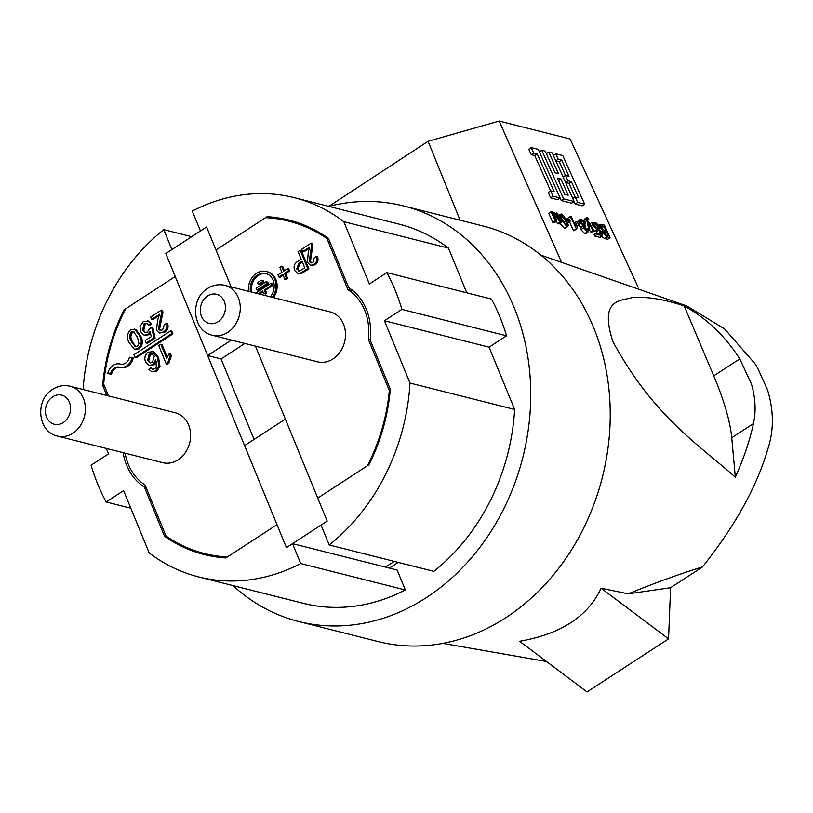 <?xml version="1.0" encoding="UTF-8"?>
<svg xmlns="http://www.w3.org/2000/svg" width="813" height="813" viewBox="0 0 813 813"><rect width="100%" height="100%" fill="white"/><g stroke="black" fill="none" stroke-linecap="round" stroke-linejoin="round"><path stroke-width="1.22" d="M267.111 216.665L216.014 249.967L206.563 226.99L200.445 230.963L192.285 211.065A195.557 161.665 104.2 0 1 294.357 197.691A195.557 161.665 104.2 0 1 343.818 221.695L369.376 283.991L386.815 272.629A195.557 161.665 104.2 0 1 395.25 290.434A195.557 161.665 104.2 0 1 401.896 309.397L384.447 320.749L409.996 383.055A195.557 161.665 104.2 0 1 329.224 544.974L321.064 525.066L327.182 521.082L317.751 498.105L368.889 464.812A172.519 142.621 104.2 0 0 390.331 389.234L370.128 339.966A55.721 46.067 -75.8 0 0 348.645 287.599L328.442 238.341A172.519 142.621 104.2 0 0 291.897 220.882A172.519 142.621 104.2 0 0 267.111 216.665L272.64 218.219M83.109 389.498A195.557 161.665 104.2 0 1 163.759 229.642L171.919 249.54L165.801 253.524L175.232 276.501L124.094 309.804L124.978 310.038M386.815 272.629L491.448 299.052A195.557 161.665 104.2 0 1 499.883 316.846A195.557 161.665 104.2 0 1 506.529 335.81L489.091 347.171L514.639 409.467A195.557 161.665 104.2 0 1 433.868 571.387L329.224 544.974M514.639 409.467L409.996 383.055M294.357 197.691L398.99 224.114A195.557 161.665 104.2 0 1 448.461 248.107L343.818 221.695M106.798 395.484L102.651 385.382L104.369 385.789M102.651 385.382A172.519 142.621 104.2 0 1 124.094 309.804M167.315 536.895L164.541 536.265L144.338 487.007L146.045 487.404M405.331 589.964L300.698 563.551A195.557 161.665 104.2 0 1 198.626 576.915L303.259 603.327A195.557 161.665 104.2 0 0 405.331 589.964L397.171 570.055L292.538 543.643L286.42 547.627L327.182 521.082L285.343 419.071L244.581 445.605L286.42 547.627L276.999 524.649L225.872 557.942A172.519 142.621 104.2 0 1 207.467 555.34A172.519 142.621 104.2 0 1 164.541 536.265M328.726 206.37A214.307 177.173 104.2 0 1 403.583 205.933A214.307 177.173 104.2 0 1 514.151 307.558A214.307 177.173 104.2 0 1 486.509 538.155A214.307 177.173 104.2 0 1 298.676 621.508A214.307 177.173 104.2 0 1 232.985 585.584M398.218 562.383L389.437 568.104M448.461 248.107L466.794 292.822M403.583 205.933L483.085 226.004A214.307 177.173 104.2 0 1 593.653 327.629A214.307 177.173 104.2 0 1 566.011 558.226A214.307 177.173 104.2 0 1 378.167 641.579L298.676 621.508M191.665 236.685L163.759 229.642M198.626 576.915A195.557 161.665 104.2 0 1 149.165 552.911L123.606 490.615L106.168 501.977A195.557 161.665 104.2 0 1 91.086 465.219L108.536 453.857L106.31 448.43M130.822 508.206L106.168 501.977M506.529 335.81L401.896 309.397M123.139 452.678A55.721 46.067 -75.8 0 0 126.665 465.331A55.721 46.067 -75.8 0 0 144.338 487.007M292.538 543.643L300.698 563.551M735.338 477.221C699.017 444.762 653.845 417.018 612.86 341.531C598.927 298.056 620.695 301.237 633.002 297.355C648.357 296.684 665.43 299.57 684.221 306.013L715.369 379.712C724.769 402.791 730.226 422.13 731.751 437.729L735.338 477.221C743.783 458.38 749.81 440.514 753.427 423.614C756.161 411.368 755.511 398.177 751.456 384.051L739.789 358.899C725.084 335.911 706.568 318.29 684.221 306.013M540.919 255.15L686.731 305.922L724.556 328.879L754.942 363.645L757.645 368.025L767.482 389.742C773.62 409.813 773.976 428.837 768.519 446.804C757.513 485.473 735.491 525.523 702.473 566.956C680.4 573.693 655.654 582.647 628.225 593.836L601.102 588.206C588.053 616.376 560.879 634.069 519.588 641.284L587.047 691.944L668.56 638.866L670.593 587.718L702.473 566.956M546.539 661.518L442.912 643.378M557.698 199.642L550.686 197.874L548.257 192.478L550.665 190.791L554.171 191.675L537.149 153.87L534.751 155.568L531.245 154.673L528.806 149.277L531.214 147.59L538.226 149.358L560.106 197.955L557.698 199.642M550.614 190.821L534.751 155.568M574.141 201.502L563.612 198.85L541.732 150.242L545.238 151.137L554.964 172.732L558.47 173.616L548.755 152.021L552.261 152.905L574.141 201.502L571.732 203.189L561.214 200.537L560.066 197.986M584.659 204.154L577.647 202.386L575.208 196.99L578.724 197.874L571.427 181.675L567.921 180.791L565.492 175.384L568.998 176.269L561.702 160.07L558.196 159.185L555.767 153.789L562.779 155.557L584.659 204.154L582.25 205.841L575.238 204.073L574.09 201.533M575.167 197.02L569.019 183.362L565.574 182.488M565.442 175.415L559.303 161.757L555.858 160.893M561.448 222.295L559.893 221.908L555.076 214.246L556.631 221.085L555.188 220.719L551.102 211.644L552.098 211.898L555.391 219.205L553.846 212.335L554.74 212.559L559.832 220.628L556.387 212.976L557.362 213.219L561.448 222.295L559.049 223.982L557.494 223.595L556.133 221.431M556.631 221.085L554.222 222.772L552.789 222.406L548.694 213.331L551.102 211.644M584.821 233.595L587.22 231.908L583.368 228.047L583.348 225.801L580.441 222.325L580.33 219.185L581.417 219.093L585.594 223.28L584.689 223.229L581.986 220.364L581.488 222.559L584.801 225.404L585.299 226.725L584.415 228.341L586.63 230.638L587.088 228.748L588.206 229.276L587.22 231.908L588.175 231.837L585.777 233.524L584.821 233.595L580.97 229.744L580.949 227.488L578.531 224.967M577.515 221.644L580.33 219.185M610.055 237.63L607.006 236.857L602.87 232.975L602.809 230.607L599.913 227.183L599.699 224.347L601.315 224.317L604.415 225.099L610.055 237.63L607.657 239.317L604.598 238.544L601.488 236.349M638.114 287.223L570.096 138.962L499.172 121.056L428.075 141.289L328.95 206.319M561.072 261.227L499.172 121.056M600.004 237.386L594.73 236.055L594.059 234.571L596.468 232.884L600.665 233.941L598.927 230.079L596.986 229.591L592.281 225.262L592.057 222.335L596.772 223.169L602.413 235.699L600.004 237.386M597.098 233.046L596.529 231.766L593.571 230.953M594.151 230.546L593.073 230.282L588.104 222.508L589.75 229.439L588.754 229.185L586.468 218.606L587.24 217.498L588.724 219.327L587.525 219.439L587.819 220.892L594.151 230.546L591.742 232.233L590.665 231.969L589.262 229.784M586.041 229.49L584.791 223.839M584.201 221.156L584.832 219.185M574.842 224.632L574.141 223.087L576.549 221.4L579.618 222.173L580.309 223.717L577.911 225.404L574.842 224.632L577.24 222.945L576.549 221.4M576.58 229.225L570.269 216.482L571.275 216.736L575.685 226.532L576.844 225.181L577.515 226.675L576.58 229.225L573.531 230.75L569.466 221.715M568.399 219.337L567.87 218.169L570.269 216.482M570.238 221.177L567.169 220.404L566.478 218.849L569.547 219.622L570.238 221.177L567.464 222.772M564.568 228.483L566.976 226.797L561.437 219.734C559.629 216.167 559.547 214.266 561.214 214.002L563.643 215.77L566.742 221.065C568.561 224.632 568.643 226.542 566.976 226.797L564.568 228.483L559.954 223.341M628.225 593.836L670.593 587.718M489.091 347.171L384.447 320.749M329.377 206.207L329.184 205.689M460.097 220.201L428.075 141.289M601.102 588.206L668.56 638.866M603.632 231.715L603.835 233.046L606.691 235.465L608.317 235.872L606.61 232.091L603.734 231.614M600.716 226.065L601.274 225.668L601.02 227.467L604.069 230.14L605.949 230.618L604.008 226.309L600.898 225.78M599.913 227.183L598.896 227.894M602.809 230.607L600.766 232.04M602.87 232.975L601.59 233.87M607.006 236.857L604.598 238.544M606.61 232.091L604.222 233.768M604.852 231.644L603.632 232.508M602.077 229.053L601.244 227.904M604.008 226.309L601.6 227.996M601.976 225.801L600.746 226.664M602.413 235.699L597.138 234.368L596.468 232.884M593.084 224.53L594.171 223.768L593.419 225.516L598.287 228.656L596.325 224.307L593.266 223.788M592.281 225.262L591.183 226.024M598.927 230.079L596.529 231.766M597.138 234.368L594.73 236.055M594.394 227.04L593.612 225.912M596.325 224.307L593.917 225.994M586.468 218.606L584.069 220.293M584.273 219.236L587.24 217.498M589.75 229.439L588.49 230.323M593.073 230.282L590.665 231.969M588.094 219.043L587.525 219.469L588.094 219.043M588.724 219.327L587.636 220.089M585.594 223.28L583.256 224.916M580.441 222.325L579.872 222.732M583.348 225.801L580.949 227.488M583.368 228.047L580.97 229.744M587.088 228.748L585.462 229.886M586.63 230.638L587.159 230.597M584.354 226.746L585.136 226.675L584.12 227.386M585.299 226.725L584.14 227.549M581.376 220.414L581.986 220.364L581.102 220.984M584.689 223.229L582.83 224.53M580.309 223.717L577.24 222.945M575.939 229.063L573.531 230.75M575.492 226.095L576.844 225.181M566.478 218.849L565.878 219.266M567.169 220.404L566.62 220.79M557.901 215.76L561.214 214.002M561.112 215.74L561.783 215.272C560.838 215.801 561.061 217.376 562.464 219.988L566.417 225.526L567.108 224.906L565.716 220.811L561.326 215.313M566.417 225.526L567.108 224.906L566.285 225.486M561.437 219.734L560.574 220.343M565.716 220.811L563.592 222.305M556.387 212.976L555.421 213.646M553.846 212.335L552.667 213.158M555.188 220.719L552.789 222.406M559.893 221.908L557.494 223.595M577.647 202.386L575.238 204.073M555.767 153.789L553.399 155.446M558.196 159.185L555.838 160.842M561.702 160.07L559.303 161.757M565.492 175.384L563.124 177.041M567.921 180.791L565.553 182.447M571.427 181.675L569.019 183.362M575.208 196.99L572.85 198.646M548.755 152.021L546.387 153.677M541.732 150.242L539.375 151.909M563.612 198.85L561.214 200.537M557.393 178.128L560.909 179.012L568.196 195.211L564.689 194.327L557.393 178.128M560.909 179.012L558.541 180.679M560.106 197.955L553.094 196.187L550.686 197.874M553.094 196.187L550.665 190.791M537.149 153.87L533.643 152.986L531.245 154.673M533.643 152.986L531.214 147.59M225.008 285.373L330.22 311.928A25.731 21.27 104.2 0 1 343.503 324.133A25.731 21.27 104.2 0 1 340.18 351.816A25.731 21.27 104.2 0 1 317.629 361.826L212.406 335.261A25.731 21.27 104.2 0 0 227.752 332.385A25.731 21.27 104.2 0 0 238.28 297.568A25.731 21.27 104.2 0 0 225.008 285.373C218.86 283.94 213.057 284.977 207.579 288.463C189.734 298.859 192.244 331.013 212.406 335.261M70.131 386.226L175.354 412.791A25.731 21.27 104.2 0 1 188.626 424.986A25.731 21.27 104.2 0 1 185.303 452.668A25.731 21.27 104.2 0 1 162.763 462.678L57.54 436.114A25.731 21.27 104.2 0 0 72.885 433.238A25.731 21.27 104.2 0 0 83.404 398.421A25.731 21.27 104.2 0 0 70.131 386.226C63.993 384.803 58.18 385.829 52.703 389.315C34.857 399.711 37.378 431.876 57.54 436.114M272.325 297.314A16.433 13.587 -75.8 0 0 266.247 271.451A16.433 13.587 -75.8 0 0 256.441 273.29A16.433 13.587 -75.8 0 0 248.615 291.328M273.493 297.609A16.433 13.587 -75.8 0 0 267.416 271.745L266.247 271.451M266.298 273.696A14.288 11.809 -75.8 0 0 258.361 275.424A14.288 11.809 -75.8 0 0 251.725 292.111M270.383 296.826A14.288 11.809 -75.8 0 0 273.89 282.965A14.288 11.809 -75.8 0 0 265.719 273.524A14.288 11.809 -75.8 0 0 257.193 275.129A14.288 11.809 -75.8 0 0 250.556 291.816M107.763 373.533L110.365 374.061A8.577 7.083 104.2 0 1 114.298 368.106A8.577 7.083 104.2 0 1 119.409 367.151A8.577 7.083 104.2 0 1 119.501 367.171A11.789 9.746 -75.8 0 0 119.623 367.202A11.789 9.746 -75.8 0 0 132.062 357.71L129.46 357.181A8.577 7.083 104.2 0 1 120.405 364.092A8.577 7.083 104.2 0 1 120.324 364.061A11.789 9.746 -75.8 0 0 120.202 364.031A11.789 9.746 -75.8 0 0 113.17 365.352A11.789 9.746 -75.8 0 0 107.763 373.533L111.533 374.356A8.577 7.083 104.2 0 1 115.466 368.401A8.577 7.083 104.2 0 1 120.446 367.415M254.073 439.427L221.065 358.929L207.64 355.545L165.801 253.524L206.563 226.99L231.136 286.918L216.004 249.947L265.607 217.65A171.452 141.736 104.2 0 1 288.452 221.075L303.066 224.764A171.452 141.736 104.2 0 1 303.869 224.967M219.937 557.423A171.452 141.736 104.2 0 1 219.144 557.23L204.53 553.541A171.452 141.736 104.2 0 0 227.376 556.966L276.979 524.659L205.394 350.047L175.212 276.511L125.609 308.818A171.452 141.736 104.2 0 0 103.668 384.071L108.525 395.921M288.452 221.075A171.452 141.736 104.2 0 1 327.009 238.626L347.934 289.652A53.577 44.288 104.2 0 1 368.391 339.519L389.315 390.545A171.452 141.736 104.2 0 1 367.374 465.788L317.771 498.095L255.445 346.125M309.519 248.199L303.879 251.867L302.71 251.573L301.745 249.215L311.155 243.087L312.324 243.392L312.812 245.14L310.464 261.451L311.684 262.934M311.155 243.087L311.633 244.845L309.296 261.156L311.094 262.873L313.066 262.447L314.377 257.416L316.359 256.42L317.527 256.715C318.625 260.109 317.812 262.833 315.068 264.886L310.495 265.363L307.416 262.386L308.279 252.264L309.692 247.03L302.71 251.573M300.18 250.241L301.349 250.536L308.889 268.91L301.277 273.646L298.971 273.9L297.802 273.605L294.682 270.414C293.32 266.583 294.296 263.605 297.619 261.461L301.186 259.144L298.086 251.603L300.18 250.241L307.721 268.615L300.109 273.351L297.802 273.605M281.583 266.227L283.615 271.176L287.578 268.595L288.452 270.719L284.479 273.3L286.511 278.249L284.835 279.337L282.812 274.388L278.839 276.979L277.965 274.855L281.938 272.274L279.906 267.325L281.583 266.227L282.751 266.522L284.438 270.638M287.578 268.595L288.747 268.89L289.621 271.014L285.648 273.595L287.68 278.544L286.003 279.631L284.835 279.337M283.148 275.221L280.007 277.274L278.839 276.979M172.925 333.899L171.787 331.145L170.618 330.85L133.942 354.732L135.07 357.496L136.238 357.791L172.925 333.899L171.756 333.604L170.618 330.85M136.045 329.59L134.236 329.062L136.045 329.59L140.71 336.084C143.322 340.871 142.854 345.108 139.308 348.807L134.47 349.326L129.094 342.598C126.493 337.812 126.96 333.584 130.507 329.895L134.877 329.295L139.541 335.789C142.153 340.576 141.686 344.814 138.139 348.503L134.47 349.326M160.811 344.224L166.685 358.543L169.338 353.391L170.506 353.685L171.401 355.85L168.779 363.381L167.427 364.265L166.258 363.97L158.728 345.586L160.811 344.224L161.98 344.519L167.183 357.202M204.53 553.541A171.452 141.736 104.2 0 1 165.974 535.991L145.049 484.965A53.577 44.288 104.2 0 1 125.09 453.166M152.844 369.234L154.765 368.767L156.33 367.059L155.761 359.671L152.793 364.671L149.155 365.362L145.527 361.846C144.135 357.954 144.988 354.732 148.108 352.202L153.505 351.623L158.616 357.618L159.988 366.46L156.675 371.267L151.767 371.805L148.86 369.326L150.852 367.73L152.641 369.193M150.852 367.73L153.555 369.417M156.482 361.785L153.962 364.966L149.155 365.362M159.348 315.454L152.803 319.712L151.635 319.418L150.669 317.06L161.33 310.119L162.498 310.414L162.946 312.192L159.582 329.143L160.75 330.515M161.33 310.119L161.777 311.897L158.413 328.848L160.181 330.444L162.61 329.885L164.338 324.58L166.533 323.452L167.702 323.747C168.677 327.415 167.651 330.281 164.602 332.334L159.328 333.015L156.33 330.23L157.763 319.743L159.612 314.225L151.635 319.418M144.064 323.747L142.539 330.169L144.866 332.639L147.438 332.009L149.551 328.533L151.736 327.415L153.931 337.923L146.198 342.964L145.232 340.606L151.259 336.684L150.131 331.379L147.732 334.499L144.135 335.2L140.507 331.663L139.988 326.541L143.21 321.623L148.413 321.033L151.564 323.798L149.572 325.393L146.289 323.239L144.064 323.747L145.232 324.041L143.708 330.464L145.476 332.71M146.879 323.472L145.232 324.041M151.736 327.415L152.905 327.71L155.1 338.218L147.366 343.259L146.198 342.964M150.507 333.167L148.901 334.793L144.135 335.2M119.745 367.232L120.67 367.466A11.789 9.746 -75.8 0 0 120.791 367.496A11.789 9.746 -75.8 0 0 133.23 358.005L132.062 357.71M328.737 239.063L327.009 238.626M353.299 291.003L347.934 289.652M390.189 390.758L389.315 390.545M370.128 339.956L368.391 339.519M169.338 353.391L170.232 355.555L167.61 363.086L168.779 363.381M167.61 363.086L166.258 363.97M170.232 355.555L171.401 355.85M152.336 351.328L157.448 357.324L158.82 366.165L155.507 370.972L151.767 371.805M154.328 356.175L151.726 353.675L149.135 354.214L147.59 360.413L149.897 362.781L152.498 362.181L154.328 356.175M155.507 370.972L156.675 371.267M158.82 366.165L159.988 366.46M157.448 357.324L158.616 357.618M152.793 364.671L153.962 364.966M152.305 353.889L150.303 354.509L148.759 360.708L150.486 362.852M149.135 354.214L150.303 354.509M147.59 360.413L148.759 360.708M166.533 323.452C167.508 327.121 166.482 329.987 163.433 332.039L164.602 332.334M163.433 332.039L159.328 333.015M158.413 328.848L159.582 329.143M160.171 319.58L161.34 319.875M161.777 311.897L162.946 312.192M147.244 320.739L151.564 323.798M147.732 334.499L148.901 334.793M153.931 337.923L155.1 338.218M142.539 330.169L143.708 330.464M150.395 323.503L148.403 325.098M137.458 337.161L133.423 331.643L131.371 332.009C129.257 334.895 129.196 337.974 131.188 341.236L135.263 346.775L137.295 346.368L138.942 343.696L137.458 337.161M139.541 335.789L140.71 336.084M138.139 348.503L139.308 348.807M134.013 331.856L132.549 332.304C130.426 335.19 130.365 338.269 132.356 341.531L135.812 346.846M131.371 332.009L132.549 332.304M131.188 341.236L132.356 341.531M135.07 357.496L171.756 333.604M110.365 374.061L111.533 374.356M316.359 256.42C317.456 259.814 316.643 262.538 313.899 264.591L315.068 264.886M313.899 264.591L310.495 265.363M309.296 261.156L310.464 261.451M310.536 252.223L311.714 252.518M311.633 244.845L312.812 245.14M302.05 261.258L298.554 263.534L296.745 268.981L299.56 271.034L304.763 267.863L302.05 261.258M298.727 271.034L299.56 271.034M300.109 273.351L301.277 273.646M307.721 268.615L308.889 268.91M302.395 262.091L299.723 263.829L297.914 269.276L299.306 271.075M298.554 263.534L299.723 263.829M296.745 268.981L297.914 269.276M286.511 278.249L287.68 278.544M284.479 273.3L285.648 273.595M288.452 270.719L289.621 271.014M262.975 282.518A1.067 0.884 -75.8 0 0 262.853 280.556L261.684 280.261A1.067 0.884 -75.8 0 0 261.044 280.383L258.371 282.121A1.067 0.884 104.2 0 0 258.483 284.083L259.652 284.377A1.067 0.884 104.2 0 0 260.292 284.255L262.975 282.518L261.806 282.213L259.123 283.961A1.067 0.884 104.2 0 1 258.483 284.083M267.69 284.093A1.067 0.884 -75.8 0 0 267.579 282.141L266.41 281.847A1.067 0.884 -75.8 0 0 265.77 281.969L256.664 287.893A1.067 0.884 104.2 0 0 256.776 289.855L257.945 290.15A1.067 0.884 104.2 0 0 258.585 290.028L267.69 284.093L266.522 283.798L257.416 289.733A1.067 0.884 104.2 0 1 256.776 289.855M258.341 293.788L262.66 290.973L263.544 293.117A1.067 0.884 104.2 0 0 265.17 292.06L266.339 292.355L265.465 290.211L272.457 285.648A1.067 0.884 -75.8 0 0 272.345 283.696L271.176 283.402A1.067 0.884 -75.8 0 0 270.536 283.513L255.77 293.137M266.339 292.355A1.067 0.884 104.2 0 1 265.262 293.92L264.093 293.625M263.006 291.806L259.51 294.082M265.17 292.06L264.296 289.916L265.465 290.211M271.176 283.402A1.067 0.884 -75.8 0 1 271.288 285.353L264.296 289.916M266.522 283.798A1.067 0.884 -75.8 0 0 266.41 281.847M261.806 282.213A1.067 0.884 -75.8 0 0 261.684 280.261M394.264 561.387L385.484 567.108M207.64 355.545L231.42 340.058M221.085 358.94L244.865 343.452M753.427 423.614L731.751 437.729M739.789 358.899L713.763 375.84M596.986 229.591L594.588 231.278M586.834 220.526L584.811 221.949M589.476 224.713L588.795 225.201M63.272 422.567A15.01 12.408 -75.8 0 0 69.41 402.262A15.01 12.408 -75.8 0 0 52.703 396.815A15.01 12.408 -75.8 0 0 46.565 417.13A15.01 12.408 -75.8 0 0 63.272 422.567M218.138 321.714A15.01 12.408 -75.8 0 0 224.276 301.399A15.01 12.408 -75.8 0 0 207.579 295.962A15.01 12.408 -75.8 0 0 201.441 316.277A15.01 12.408 -75.8 0 0 218.138 321.714M302.345 272.121L303.513 272.416M271.288 285.353L272.457 285.648M257.416 289.733L258.585 290.028M259.123 283.961L260.292 284.255M597.301 226.034L599.699 224.347M589.649 224.022L592.057 222.335M119.623 367.202L120.791 367.496"/></g></svg>
